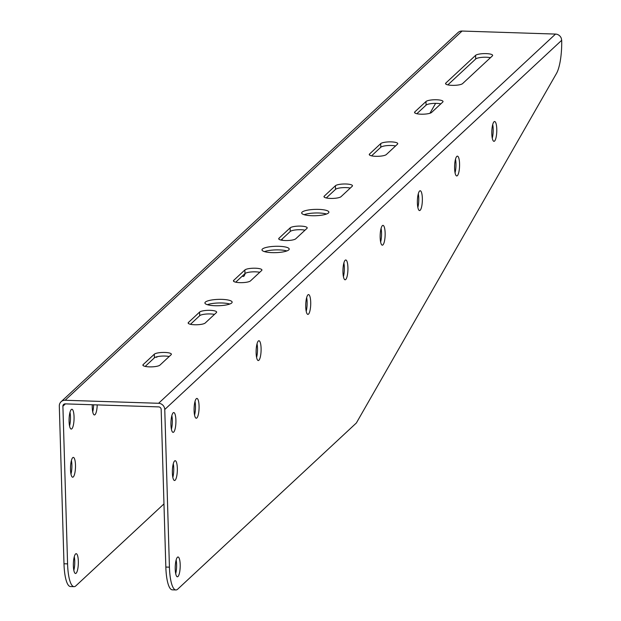 <?xml version="1.0" encoding="UTF-8"?>
<svg xmlns="http://www.w3.org/2000/svg" width="621" height="621" viewBox="0 0 621 621"><rect width="100%" height="100%" fill="white"/><g stroke="black" fill="none" stroke-linecap="round" stroke-linejoin="round"><path stroke-width="0.93" d="M194.567 415.092A9.905 2.476 91.9 0 0 195.475 405.909A9.905 2.476 91.9 0 0 195.01 401.469M492.274 138.18A9.905 2.476 91.9 0 0 493.183 129.005A9.905 2.476 91.9 0 0 492.717 124.557M417.848 207.406A9.905 2.476 91.9 0 0 418.756 198.231A9.905 2.476 91.9 0 0 418.29 193.783M306.207 311.245A9.905 2.476 91.9 0 0 307.116 302.07A9.905 2.476 91.9 0 0 306.65 297.622M172.84 477.355A9.905 2.476 91.9 0 0 173.74 468.18A9.905 2.476 91.9 0 0 173.275 463.732M171.412 429.212A9.905 2.476 91.9 0 0 172.312 420.037A9.905 2.476 91.9 0 0 171.846 415.589M175.696 573.641A9.905 2.476 91.9 0 0 176.597 564.466A9.905 2.476 91.9 0 0 176.139 560.026M380.634 242.019A9.905 2.476 91.9 0 0 381.542 232.844A9.905 2.476 91.9 0 0 381.077 228.396M455.061 172.793A9.905 2.476 91.9 0 0 455.969 163.618A9.905 2.476 91.9 0 0 455.503 159.17M343.421 276.632A9.905 2.476 91.9 0 0 344.329 267.457A9.905 2.476 91.9 0 0 343.863 263.009M256.589 357.401A9.905 2.476 91.9 0 0 257.498 348.226A9.905 2.476 91.9 0 0 257.032 343.778M163.967 503.903L75.878 585.836A29.723 7.436 91.9 0 1 74.062 586.651A29.723 7.436 91.9 0 1 67.58 563.876L62.9 406.204A2.476 2.329 47.1 0 1 65.228 403.875L158.697 406.895A2.476 2.329 47.1 0 1 161.165 409.379L165.838 567.051L169.432 567.167L164.759 409.495L561.695 40.287A29.723 7.436 -88.1 0 1 556.532 73.363L356.361 422.986L177.738 589.135A29.723 7.436 -88.1 0 1 175.914 589.95A29.723 7.436 -88.1 0 1 169.432 567.167M175.914 589.95L172.32 589.834A29.723 7.436 -88.1 0 1 165.838 567.051M199.069 406.025A9.905 2.476 91.9 0 0 196.911 398.434A9.905 2.476 91.9 0 0 194.109 408.253A9.905 2.476 91.9 0 0 196.267 418.236A9.905 2.476 91.9 0 0 199.069 406.025M496.777 129.121A9.905 2.476 91.9 0 0 494.611 121.522A9.905 2.476 91.9 0 0 491.816 131.349A9.905 2.476 91.9 0 0 493.974 141.324A9.905 2.476 91.9 0 0 496.777 129.121M422.35 198.347A9.905 2.476 91.9 0 0 420.184 190.756A9.905 2.476 91.9 0 0 417.39 200.575A9.905 2.476 91.9 0 0 419.548 210.558A9.905 2.476 91.9 0 0 422.35 198.347M310.71 302.186A9.905 2.476 91.9 0 0 308.552 294.595A9.905 2.476 91.9 0 0 305.749 304.414A9.905 2.476 91.9 0 0 307.907 314.397A9.905 2.476 91.9 0 0 310.71 302.186M177.334 468.296A9.905 2.476 91.9 0 0 175.176 460.704A9.905 2.476 91.9 0 0 172.382 470.524A9.905 2.476 91.9 0 0 174.532 480.507A9.905 2.476 91.9 0 0 177.334 468.296M175.906 420.153A9.905 2.476 91.9 0 0 173.748 412.561A9.905 2.476 91.9 0 0 170.954 422.381A9.905 2.476 91.9 0 0 173.104 432.363A9.905 2.476 91.9 0 0 175.906 420.153M180.191 564.582A9.905 2.476 91.9 0 0 178.033 556.99A9.905 2.476 91.9 0 0 175.238 566.81A9.905 2.476 91.9 0 0 177.396 576.793A9.905 2.476 91.9 0 0 180.191 564.582M385.136 232.96A9.905 2.476 91.9 0 0 382.971 225.369A9.905 2.476 91.9 0 0 380.176 235.188A9.905 2.476 91.9 0 0 382.334 245.171A9.905 2.476 91.9 0 0 385.136 232.96M459.563 163.734A9.905 2.476 91.9 0 0 457.398 156.143A9.905 2.476 91.9 0 0 454.603 165.962A9.905 2.476 91.9 0 0 456.761 175.945A9.905 2.476 91.9 0 0 459.563 163.734M347.923 267.573A9.905 2.476 91.9 0 0 345.765 259.982A9.905 2.476 91.9 0 0 342.963 269.801A9.905 2.476 91.9 0 0 345.121 279.784A9.905 2.476 91.9 0 0 347.923 267.573M261.092 348.342A9.905 2.476 91.9 0 0 258.934 340.743A9.905 2.476 91.9 0 0 256.131 350.57A9.905 2.476 91.9 0 0 258.289 360.545A9.905 2.476 91.9 0 0 261.092 348.342M73.837 570.35A9.905 2.476 91.9 0 0 74.745 561.174A9.905 2.476 91.9 0 0 74.279 556.726M69.552 425.921A9.905 2.476 91.9 0 0 70.46 416.738A9.905 2.476 91.9 0 0 69.994 412.297M70.98 474.064A9.905 2.476 91.9 0 0 71.889 464.881A9.905 2.476 91.9 0 0 71.423 460.44M92.715 411.793A9.905 2.476 91.9 0 0 93.624 404.791M67.58 563.876L63.986 563.759A29.723 7.436 91.9 0 0 70.468 586.542L74.062 586.651M63.986 563.759L59.306 406.087A6.194 5.822 47.1 0 1 65.12 400.266L158.588 403.285A6.194 5.822 47.1 0 1 164.759 409.495M155.949 357.036A9.905 2.476 91.9 0 0 156.438 357.254A9.905 2.476 91.9 0 0 157.307 356.671M242.469 275.918A9.905 2.476 91.9 0 0 243.269 276.485A9.905 2.476 91.9 0 0 245.171 273.426M281.911 240.234A9.905 2.476 91.9 0 0 282.392 238.782M78.339 561.291A9.905 2.476 91.9 0 0 76.181 553.691A9.905 2.476 91.9 0 0 73.379 563.519A9.905 2.476 91.9 0 0 75.537 573.493A9.905 2.476 91.9 0 0 78.339 561.291M74.054 416.854A9.905 2.476 91.9 0 0 71.889 409.262A9.905 2.476 91.9 0 0 69.094 419.082A9.905 2.476 91.9 0 0 71.252 429.064A9.905 2.476 91.9 0 0 74.054 416.854M75.483 464.997A9.905 2.476 91.9 0 0 73.317 457.405A9.905 2.476 91.9 0 0 70.522 467.225A9.905 2.476 91.9 0 0 72.68 477.207A9.905 2.476 91.9 0 0 75.483 464.997M208.547 304.989A9.905 2.476 91.9 0 0 208.633 304.282M92.265 404.745A9.905 2.476 91.9 0 0 94.415 414.944A9.905 2.476 91.9 0 0 97.218 404.908M435.608 103.365L429.949 113.255M343.949 263.459L343.615 264.049M61.083 401.748L458.019 32.533A6.194 5.822 47.1 0 1 462.055 31.05L555.523 34.077A6.194 5.822 47.1 0 1 561.283 38.246L561.695 40.287M414.812 111.904A8.671 2.018 -1.7 0 0 414.541 112.432A8.671 2.018 -1.7 0 0 422.14 114.21A8.671 2.018 -1.7 0 0 431.587 112.448L442.757 102.061A8.671 2.018 -1.7 0 0 443.029 101.534A8.671 2.018 -1.7 0 0 435.43 99.748A8.671 2.018 -1.7 0 0 425.975 101.518L414.812 111.904L414.844 112.944M369.542 154.016A8.671 2.018 -1.7 0 0 369.262 154.544A8.671 2.018 -1.7 0 0 376.862 156.321A8.671 2.018 -1.7 0 0 386.316 154.559L397.479 144.173A8.671 2.018 -1.7 0 0 397.75 143.645A8.671 2.018 -1.7 0 0 390.151 141.867A8.671 2.018 -1.7 0 0 380.704 143.63L369.542 154.016L369.565 155.056M324.263 196.127A8.671 2.018 -1.7 0 0 323.983 196.655A8.671 2.018 -1.7 0 0 331.583 198.441A8.671 2.018 -1.7 0 0 341.038 196.671L352.2 186.284A8.671 2.018 -1.7 0 0 352.48 185.757A8.671 2.018 -1.7 0 0 344.88 183.979A8.671 2.018 -1.7 0 0 335.425 185.741L324.263 196.127L324.294 197.167M262.411 249.044A13.623 3.175 -1.7 0 0 261.977 249.875A13.623 3.175 -1.7 0 0 275.685 252.646A13.623 3.175 -1.7 0 0 289.207 249.068A13.623 3.175 -1.7 0 0 277.261 246.273A13.623 3.175 -1.7 0 0 262.411 249.044M143.156 364.581A8.671 2.018 -1.7 0 0 142.884 365.109A8.671 2.018 -1.7 0 0 150.484 366.887A8.671 2.018 -1.7 0 0 159.931 365.125L171.101 354.738A8.671 2.018 -1.7 0 0 171.373 354.211A8.671 2.018 -1.7 0 0 163.773 352.433A8.671 2.018 -1.7 0 0 154.319 354.195L143.156 364.581L143.187 365.622M278.984 238.239A8.671 2.018 -1.7 0 0 278.713 238.767A8.671 2.018 -1.7 0 0 286.312 240.552A8.671 2.018 -1.7 0 0 295.759 238.782L306.929 228.404A8.671 2.018 -1.7 0 0 307.201 227.868A8.671 2.018 -1.7 0 0 299.601 226.091A8.671 2.018 -1.7 0 0 290.147 227.86L278.984 238.239L279.015 239.279M233.713 280.358A8.671 2.018 -1.7 0 0 233.434 280.886A8.671 2.018 -1.7 0 0 241.033 282.664A8.671 2.018 -1.7 0 0 250.488 280.894L261.651 270.515A8.671 2.018 -1.7 0 0 261.93 269.988A8.671 2.018 -1.7 0 0 254.323 268.202A8.671 2.018 -1.7 0 0 244.876 269.972L233.713 280.358L233.744 281.398M445.824 83.059A8.671 2.018 -1.7 0 0 445.552 83.587A8.671 2.018 -1.7 0 0 453.151 85.364A8.671 2.018 -1.7 0 0 462.598 83.602L492.368 55.906A8.671 2.018 -1.7 0 0 492.647 55.378A8.671 2.018 -1.7 0 0 485.048 53.6A8.671 2.018 -1.7 0 0 475.593 55.37L445.824 83.059L445.855 84.099M188.435 322.47A8.671 2.018 -1.7 0 0 188.155 322.998A8.671 2.018 -1.7 0 0 195.755 324.775A8.671 2.018 -1.7 0 0 205.209 323.013L216.372 312.627A8.671 2.018 -1.7 0 0 216.651 312.099A8.671 2.018 -1.7 0 0 209.052 310.321A8.671 2.018 -1.7 0 0 199.597 312.084L188.435 322.47L188.466 323.51M302.101 212.126A13.623 3.175 -1.7 0 0 301.666 212.956A13.623 3.175 -1.7 0 0 315.375 215.728A13.623 3.175 -1.7 0 0 328.897 212.149A13.623 3.175 -1.7 0 0 316.958 209.355A13.623 3.175 -1.7 0 0 302.101 212.126M205.349 302.124A13.623 3.175 -1.7 0 0 204.914 302.955A13.623 3.175 -1.7 0 0 218.623 305.726A13.623 3.175 -1.7 0 0 232.145 302.148A13.623 3.175 -1.7 0 0 220.199 299.345A13.623 3.175 -1.7 0 0 205.349 302.124M416.838 113.728L426.084 105.128A8.671 2.018 178.3 0 1 432.356 103.497A8.671 2.018 178.3 0 1 440.832 103.847M371.568 155.84L380.805 147.239A8.671 2.018 178.3 0 1 387.085 145.609A8.671 2.018 178.3 0 1 395.554 145.958M326.289 197.952L335.534 189.358A8.671 2.018 178.3 0 1 341.806 187.721A8.671 2.018 178.3 0 1 350.283 188.078M264.445 251.614A13.623 3.175 178.3 0 1 286.848 250.946M145.19 366.406L154.427 357.805A8.671 2.018 178.3 0 1 160.699 356.175A8.671 2.018 178.3 0 1 169.176 356.524M281.018 240.063L290.255 231.47A8.671 2.018 178.3 0 1 296.527 229.84A8.671 2.018 178.3 0 1 305.004 230.189M235.739 282.175L244.985 273.582A8.671 2.018 178.3 0 1 251.257 271.951A8.671 2.018 178.3 0 1 259.725 272.301M447.85 84.883L475.702 58.979A8.671 2.018 178.3 0 1 481.974 57.349A8.671 2.018 178.3 0 1 490.45 57.699M190.461 324.294L199.706 315.693A8.671 2.018 178.3 0 1 205.978 314.063A8.671 2.018 178.3 0 1 214.455 314.412M304.135 214.687A13.623 3.175 178.3 0 1 326.537 214.028M207.383 304.686A13.623 3.175 178.3 0 1 229.786 304.018M62.9 406.204L65.399 403.875M158.588 403.285L555.523 34.077M65.12 400.266L462.055 31.05M199.706 315.693L199.597 312.084M475.702 58.979L475.593 55.37M244.985 273.582L244.876 269.972M290.255 231.47L290.147 227.86M154.427 357.805L154.319 354.195M335.534 189.358L335.425 185.741M380.805 147.239L380.704 143.63M426.084 105.128L425.975 101.518"/></g></svg>
